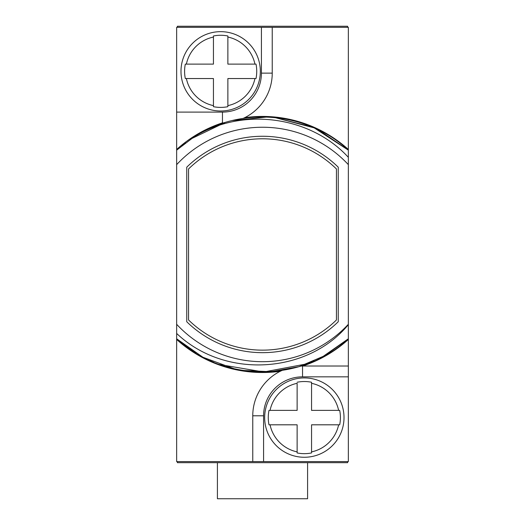 <?xml version="1.0" encoding="UTF-8"?>
<svg xmlns="http://www.w3.org/2000/svg" width="525" height="525" viewBox="0 0 525 525"><rect width="100%" height="100%" fill="white"/><g stroke="black" fill="none" stroke-linecap="round" stroke-linejoin="round"><path stroke-width="0.79" d="M263.583 461.6L263.583 415.793A38.955 38.955 0 0 1 302.538 376.838L302.538 366.017L301.022 366.043A49.777 49.777 0 0 1 302.538 366.017L348.344 366.017L348.344 461.6L176.656 461.6L176.656 333.441C224.798 379.299 307.643 373.931 348.344 324.673L348.344 27.333L176.656 27.333L176.656 150.15L194.342 136.677C243.311 106.634 310.721 116.347 348.344 157.316L348.344 150.15C307.604 111.838 241.113 106.024 194.342 136.677M261.417 27.333L261.417 73.139A38.955 38.955 0 0 1 222.462 112.094L222.462 122.916L223.978 122.889A49.777 49.777 0 0 1 222.462 122.916L222.239 122.916A128.041 128.041 0 0 0 176.656 149.461M272.239 27.333L272.239 73.139A49.777 49.777 0 0 1 244.716 117.666L243.154 118.407M347.622 27.333L347.622 26.25L177.378 26.25L177.378 27.333M177.378 461.6L177.378 462.683L347.622 462.683L347.622 461.6M176.656 333.441L176.656 324.293A117.226 117.226 0 0 0 348.344 324.293L348.344 366.017L302.761 366.017A128.041 128.041 0 0 0 348.344 339.472M348.344 164.64A117.226 117.226 0 0 0 176.656 164.64L176.656 150.15M176.656 164.64L176.656 324.293M338.244 167.193A108.209 108.209 0 0 0 186.756 167.193L186.756 321.74A108.209 108.209 0 0 0 338.244 321.74L338.244 167.193M348.344 338.783L348.344 324.293L348.344 338.783L348.344 324.293L348.344 338.783L348.344 324.293L348.344 338.783L348.344 324.293L348.344 338.783L348.344 324.293L348.344 338.783L348.344 324.293L348.344 338.783L325.257 355.484L299.04 366.647L270.998 371.713L242.53 370.427L270.998 371.713L299.04 366.647L325.257 355.484L348.344 338.783L325.257 355.484L299.04 366.647L270.998 371.713L242.53 370.427L270.998 371.713L299.04 366.647L325.257 355.484L348.344 338.783L325.257 355.484L299.04 366.647L270.998 371.713L242.53 370.427L270.998 371.713L299.04 366.647L325.257 355.484L348.344 338.783C302.118 382.777 222.882 382.777 176.656 338.783L196.074 353.332L176.656 338.783L196.074 353.332L176.656 338.783L196.074 353.332L176.656 338.783L202.788 357.158L176.656 338.783C222.882 382.777 302.118 382.777 348.344 338.783C302.118 382.777 222.882 382.777 176.656 338.783C222.882 382.777 302.118 382.777 348.344 338.783C302.118 382.777 222.882 382.777 176.656 338.783C222.882 382.777 302.118 382.777 348.344 338.783C302.118 382.777 222.882 382.777 176.656 338.783C222.882 382.777 302.118 382.777 348.344 338.783C302.118 382.777 222.882 382.777 176.656 338.783C222.882 382.777 302.118 382.777 348.344 338.783C302.118 382.777 222.882 382.777 176.656 338.783C222.882 382.777 302.118 382.777 348.344 338.783C302.118 382.777 222.882 382.777 176.656 338.783C222.882 382.777 302.118 382.777 348.344 338.783C302.118 382.777 222.882 382.777 176.656 338.783C222.882 382.777 302.118 382.777 348.344 338.783L321.582 357.486L348.344 338.783M181.788 145.727L185.364 142.905M190.739 139.04L224.831 122.627M232.411 120.533L267.081 117.016M274.706 117.521L314.173 127.87L348.344 150.15L318.682 129.977L348.344 150.15M181.827 145.694L185.423 142.859L181.827 145.694M274.66 117.515L311.876 126.879L274.66 117.515M307.584 462.683L307.584 498.75L217.416 498.75L217.416 462.683M252.761 461.6L252.761 415.793A49.777 49.777 0 0 1 280.284 371.267L281.846 370.519M234.537 368.891L203.096 357.315L234.537 368.891M307.722 363.707L263.668 371.989L219.47 364.514L263.668 371.989L307.722 363.707L314.173 361.062L307.722 363.707M213.78 362.322L209.81 360.603L213.78 362.322M268.997 410.379L297.124 410.379L297.124 383.309A35.037 35.037 0 0 0 270.053 410.379L268.997 410.379A36.068 36.068 0 0 0 268.997 424.81L270.053 424.81L268.997 424.81M311.555 382.252L311.555 383.309L311.555 382.252A36.068 36.068 0 0 0 297.124 382.252M304.342 457.268A39.677 39.677 0 0 1 264.666 417.598A39.677 39.677 0 0 1 304.342 377.921A39.677 39.677 0 0 1 344.013 417.598A39.677 39.677 0 0 1 304.342 457.268A39.677 39.677 0 0 0 344.013 417.598A39.677 39.677 0 0 0 304.342 377.921A39.677 39.677 0 0 0 264.666 417.598A39.677 39.677 0 0 0 304.342 457.268M297.124 452.937L297.124 451.881L297.124 452.937A36.068 36.068 0 0 0 311.555 452.937L311.555 451.881L311.555 452.937M338.625 410.379L339.682 410.379L338.625 410.379A35.037 35.037 0 0 0 311.555 383.309L311.555 410.379L338.625 410.379M339.682 424.81L338.625 424.81L339.682 424.81A36.068 36.068 0 0 0 339.682 410.379M297.124 451.881L297.124 424.81L270.053 424.81A35.037 35.037 0 0 0 297.124 451.881M338.625 424.81L311.555 424.81L311.555 451.881A35.037 35.037 0 0 0 338.625 424.81M188.56 168.958L188.56 319.974A105.682 105.682 0 0 0 336.44 319.974L336.44 168.958A105.682 105.682 0 0 0 188.56 168.958M220.657 111.011A39.677 39.677 0 0 0 260.334 71.334A39.677 39.677 0 0 0 220.657 31.658A39.677 39.677 0 0 0 180.987 71.334A39.677 39.677 0 0 0 220.657 111.011A39.677 39.677 0 0 1 180.987 71.334A39.677 39.677 0 0 1 220.657 31.658A39.677 39.677 0 0 1 260.334 71.334A39.677 39.677 0 0 1 220.657 111.011M227.876 35.995L227.876 37.045L227.876 35.995A36.068 36.068 0 0 0 213.445 35.995L213.445 37.045L213.445 35.995M254.947 64.122L256.003 64.122L254.947 64.122A35.037 35.037 0 0 0 227.876 37.045L227.876 64.122L254.947 64.122M256.003 78.547L254.947 78.547L256.003 78.547A36.068 36.068 0 0 0 256.003 64.122M227.876 105.623L227.876 106.673L227.876 105.623A35.037 35.037 0 0 0 254.947 78.547L227.876 78.547L227.876 105.623M213.445 106.673L213.445 105.623L213.445 106.673A36.068 36.068 0 0 0 227.876 106.673M185.318 64.122L213.445 64.122L213.445 37.045A35.037 35.037 0 0 0 186.375 64.122L185.318 64.122A36.068 36.068 0 0 0 185.318 78.547L186.375 78.547L185.318 78.547M213.445 105.623L213.445 78.547L186.375 78.547A35.037 35.037 0 0 0 213.445 105.623M222.462 112.094L176.656 112.094M261.417 73.139L272.239 73.139M348.344 149.461A128.041 128.041 0 0 0 244.716 117.666M302.538 376.838L348.344 376.838M263.583 415.793L252.761 415.793M176.656 339.472A128.041 128.041 0 0 0 280.284 371.267"/></g></svg>
